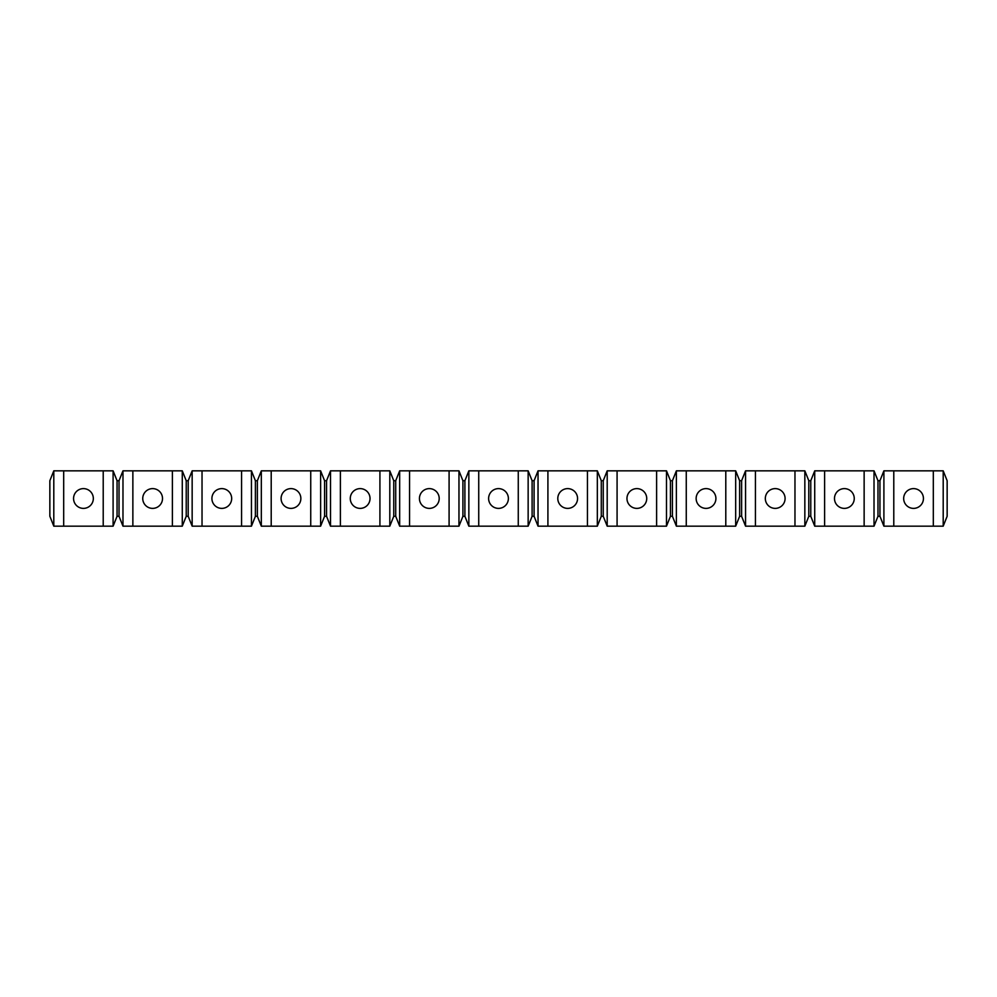 <?xml version="1.0" encoding="UTF-8"?>
<svg xmlns="http://www.w3.org/2000/svg" width="997" height="997" viewBox="0 0 997 997"><rect width="100%" height="100%" fill="white"/><g stroke="black" fill="none" stroke-linecap="round" stroke-linejoin="round"><path stroke-width="1.5" d="M488.617 498.5A9.883 9.883 0 0 0 498.5 508.383A9.883 9.883 0 0 0 508.383 498.5A9.883 9.883 0 0 0 498.5 488.617A9.883 9.883 0 0 0 488.617 498.5M808.804 480.716L808.804 516.284L804.841 526.167L804.841 470.833L808.804 480.716L810.773 480.716L814.723 470.833L874.02 470.833L877.971 480.716L879.952 480.716L883.903 470.833L933.317 470.833L933.317 526.167L943.199 526.167L943.199 470.833L933.317 470.833M478.734 470.833L518.266 470.833L518.266 526.167L468.852 526.167L464.901 516.284L464.901 480.716L468.852 470.833L478.734 470.833L478.734 526.167M903.668 498.5A9.883 9.883 0 0 0 913.551 508.383A9.883 9.883 0 0 0 923.434 498.5A9.883 9.883 0 0 0 913.551 488.617A9.883 9.883 0 0 0 903.668 498.5M103.214 526.167L53.801 526.167L49.85 516.284L49.85 480.716L53.801 470.833L103.214 470.833L103.214 526.167L113.097 526.167L113.097 470.833L103.214 470.833M834.489 498.5A9.883 9.883 0 0 0 844.372 508.383A9.883 9.883 0 0 0 854.255 498.5A9.883 9.883 0 0 0 844.372 488.617A9.883 9.883 0 0 0 834.489 498.5M765.322 498.5A9.883 9.883 0 0 0 775.205 508.383A9.883 9.883 0 0 0 785.088 498.5A9.883 9.883 0 0 0 775.205 488.617A9.883 9.883 0 0 0 765.322 498.5M696.143 498.5A9.883 9.883 0 0 0 706.026 508.383A9.883 9.883 0 0 0 715.908 498.5A9.883 9.883 0 0 0 706.026 488.617A9.883 9.883 0 0 0 696.143 498.5M626.963 498.5A9.883 9.883 0 0 0 636.846 508.383A9.883 9.883 0 0 0 646.729 498.5A9.883 9.883 0 0 0 636.846 488.617A9.883 9.883 0 0 0 626.963 498.5M557.797 498.5A9.883 9.883 0 0 0 567.679 508.383A9.883 9.883 0 0 0 577.562 498.5A9.883 9.883 0 0 0 567.679 488.617A9.883 9.883 0 0 0 557.797 498.5M419.438 498.5A9.883 9.883 0 0 0 429.321 508.383A9.883 9.883 0 0 0 439.203 498.5A9.883 9.883 0 0 0 429.321 488.617A9.883 9.883 0 0 0 419.438 498.5M350.271 498.5A9.883 9.883 0 0 0 360.154 508.383A9.883 9.883 0 0 0 370.037 498.5A9.883 9.883 0 0 0 360.154 488.617A9.883 9.883 0 0 0 350.271 498.5M281.092 498.5A9.883 9.883 0 0 0 290.974 508.383A9.883 9.883 0 0 0 300.857 498.5A9.883 9.883 0 0 0 290.974 488.617A9.883 9.883 0 0 0 281.092 498.5M211.912 498.5A9.883 9.883 0 0 0 221.795 508.383A9.883 9.883 0 0 0 231.678 498.5A9.883 9.883 0 0 0 221.795 488.617A9.883 9.883 0 0 0 211.912 498.5M142.745 498.5A9.883 9.883 0 0 0 152.628 508.383A9.883 9.883 0 0 0 162.511 498.5A9.883 9.883 0 0 0 152.628 488.617A9.883 9.883 0 0 0 142.745 498.5M73.566 498.5A9.883 9.883 0 0 0 83.449 508.383A9.883 9.883 0 0 0 93.332 498.5A9.883 9.883 0 0 0 83.449 488.617A9.883 9.883 0 0 0 73.566 498.5M113.097 470.833L117.048 480.716L119.029 480.716L122.98 470.833L182.277 470.833L186.227 480.716L188.196 480.716L192.159 470.833L241.561 470.833L241.561 526.167L251.443 526.167L251.443 470.833L241.561 470.833M117.048 480.716L117.048 516.284L113.097 526.167M241.561 526.167L192.159 526.167L188.196 516.284L186.227 516.284L182.277 526.167L172.394 526.167L172.394 470.833M251.443 470.833L255.394 480.716L257.376 480.716L261.326 470.833L320.623 470.833L324.573 480.716L326.555 480.716L330.505 470.833L379.919 470.833L379.919 526.167L389.802 526.167L389.802 470.833L379.919 470.833M255.394 480.716L255.394 516.284L251.443 526.167M379.919 526.167L330.505 526.167L326.555 516.284L324.573 516.284L320.623 526.167L310.74 526.167L310.74 470.833M389.802 470.833L393.753 480.716L395.722 480.716L399.672 470.833L458.969 470.833L462.92 480.716L464.901 480.716M393.753 480.716L393.753 516.284L389.802 526.167M464.901 516.284L462.92 516.284L458.969 526.167L449.086 526.167L449.086 470.833M528.148 470.833L532.099 480.716L532.099 516.284L528.148 526.167L528.148 470.833L518.266 470.833M656.612 526.167L607.198 526.167L603.247 516.284L601.278 516.284L597.328 526.167L587.445 526.167L587.445 470.833L597.328 470.833L601.278 480.716L603.247 480.716L607.198 470.833L656.612 470.833L656.612 526.167L666.495 526.167L666.495 470.833L656.612 470.833M666.495 470.833L670.445 480.716L672.427 480.716L676.377 470.833L735.674 470.833L739.624 480.716L741.606 480.716L745.557 470.833L794.97 470.833L794.97 526.167L804.841 526.167M670.445 480.716L670.445 516.284L666.495 526.167M794.97 526.167L745.557 526.167L741.606 516.284L739.624 516.284L735.674 526.167L725.791 526.167L725.791 470.833M804.841 470.833L794.97 470.833M933.317 526.167L883.903 526.167L879.952 516.284L877.971 516.284L874.02 526.167L864.137 526.167L864.137 470.833M943.199 526.167L947.15 516.284L947.15 480.716L943.199 470.833M893.786 526.167L893.786 470.833M883.903 470.833L883.903 526.167M879.952 516.284L879.952 480.716M877.971 516.284L877.971 480.716M864.137 526.167L814.723 526.167L810.773 516.284L810.773 480.716M808.804 516.284L810.773 516.284M755.439 526.167L755.439 470.833M745.557 470.833L745.557 526.167M741.606 516.284L741.606 480.716M739.624 516.284L739.624 480.716M725.791 526.167L676.377 526.167L672.427 516.284L672.427 480.716M670.445 516.284L672.427 516.284M617.081 526.167L617.081 470.833M607.198 470.833L607.198 526.167M603.247 516.284L603.247 480.716M601.278 516.284L601.278 480.716M587.445 526.167L538.031 526.167L534.08 516.284L534.08 480.716L538.031 470.833L587.445 470.833M532.099 516.284L534.08 516.284M532.099 480.716L534.08 480.716M468.852 470.833L468.852 526.167M518.266 526.167L528.148 526.167M462.92 516.284L462.92 480.716M449.086 526.167L399.672 526.167L395.722 516.284L395.722 480.716M393.753 516.284L395.722 516.284M340.388 526.167L340.388 470.833M330.505 470.833L330.505 526.167M326.555 516.284L326.555 480.716M324.573 516.284L324.573 480.716M310.74 526.167L261.326 526.167L257.376 516.284L257.376 480.716M255.394 516.284L257.376 516.284M202.03 526.167L202.03 470.833M192.159 470.833L192.159 526.167M188.196 516.284L188.196 480.716M186.227 516.284L186.227 480.716M172.394 526.167L122.98 526.167L119.029 516.284L119.029 480.716M117.048 516.284L119.029 516.284M63.683 526.167L63.683 470.833M53.801 470.833L53.801 526.167M824.606 526.167L824.606 470.833M814.723 470.833L814.723 526.167M874.02 470.833L874.02 526.167M686.26 526.167L686.26 470.833M676.377 470.833L676.377 526.167M735.674 470.833L735.674 526.167M547.914 526.167L547.914 470.833M538.031 470.833L538.031 526.167M597.328 470.833L597.328 526.167M409.555 526.167L409.555 470.833M399.672 470.833L399.672 526.167M458.969 470.833L458.969 526.167M271.209 526.167L271.209 470.833M261.326 470.833L261.326 526.167M320.623 470.833L320.623 526.167M132.863 526.167L132.863 470.833M122.98 470.833L122.98 526.167M182.277 470.833L182.277 526.167"/></g></svg>
